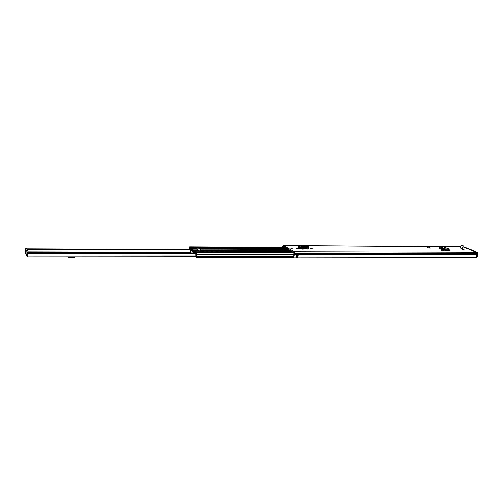 <?xml version="1.0" encoding="UTF-8"?>
<svg xmlns="http://www.w3.org/2000/svg" width="503" height="503" viewBox="0 0 503 503"><rect width="100%" height="100%" fill="white"/><g stroke="black" fill="none" stroke-linecap="round" stroke-linejoin="round"><path stroke-width="0.75" d="M445.098 248.834L443.86 248.363L443.539 249.148L445.998 250.06L446.236 249.243L445.098 248.834L444.778 249.626M443.539 249.148L439.282 247.394L439.597 246.608L439.503 247.495M443.86 248.363L439.817 246.709M439.226 248.551L443.212 250.198L449.5 250.557L449.097 249.111L446.243 249.249L439.597 246.608M440.898 247.061L443.514 246.841L449.097 249.111M301.85 246.174L298.593 245.804L298.562 246.263M310.345 248.765L312.564 248.928L310.345 248.765M296.468 248.696L298.719 248.859L296.468 248.696M427.286 247.759L430.398 248.142L427.387 247.803M441.074 250.525L444.199 250.909L441.175 250.569M460.861 248.073L462.584 248.526L460.49 248.155L461.163 245.275M464.112 249.777L462.182 249.268L464.112 249.777M292.564 248.941L290.841 248.482L292.564 248.941M282.485 247.451L283.459 245.646L293.991 251.663L294.507 253.38L293.651 257.825L293.865 252.594L283.34 246.552L282.944 247.457M475.593 257.511L476.913 256.115L476.951 253.65L476.297 252.16L462.892 246.898L476.297 252.16L476.951 253.65L475.876 257.511L293.651 257.825M307.591 248.142L308.936 249.186M307.905 246.703L307.49 246.307L298.807 246.149L298.097 247.533L300.48 248.853L302.215 249.199L308.98 248.897M439.301 248.3L441.401 248.275M306.503 248.513L307.798 249.224M440.527 249.092L443.313 249.054M297.851 257.366L295.971 257.391L296.361 254.782L298.197 254.87L297.851 257.366L297.776 255.31M297.606 256.536L297.348 255.31M443.231 250.909L443.3 250.538M429.455 248.136L429.524 247.772M306.44 248.482L306.968 248.136M299.669 247.759L298.587 247.803M307.49 246.307L298.807 246.149M308.308 248.111L300.341 248.073L302.448 247.583L308.402 247.614L309.005 247.778L308.54 248.111M308.421 248.149L300.203 248.105L300.172 247.149L302.341 246.671L308.295 246.709L308.899 246.872L309.005 247.778M300.203 248.105L300.172 247.149L299.04 246.25L298.857 247.111L299.983 248.017M298.16 247.463L298.593 247.753L298.857 247.111M298.593 245.804L298.964 246.149M448.789 250.538L448.758 249.89L445.998 250.06M449.456 250.519L449.122 250.538M446.243 249.249L446.06 250.073M443.212 246.797L448.783 249.067L448.689 249.884M475.744 257.542L476.624 257.542L477.793 256.115L477.737 254.826L294.425 254.732M443.879 249.287L440.961 249.274M442.929 257.567L443.621 257.567M476.624 257.542L443.225 257.693M475.587 257.574L443.608 257.63M294.054 253.204L477.837 253.657L477.184 252.166L293.991 251.663M477.837 253.657L477.737 254.826M462.886 246.91L463.797 246.916L462.892 246.866M463.797 246.916L477.184 252.166M445.614 250.475L444.413 249.601L444.344 249.972M441.112 249.331L444.413 249.601M27.42 255.467L27.564 256.838L27.791 252.544L27.621 255.467M195.076 252.839L195.78 253.43L27.91 253.191M26.898 252.519L26.76 250.972L27.942 250.972L28.08 252.525L26.898 252.519L26.766 255.31L27.376 256.379M25.32 253.116L25.471 248.79L26.697 248.84L25.471 248.79M26.76 250.972L25.521 248.834M27.942 250.972L26.697 248.84M68.276 256.807L68.043 257.341L67.786 256.807M75.11 256.8L74.872 257.335L68.043 257.341M242.308 257.385L244.93 257.517M184.268 252.82L184.997 252.751M184.959 252.751L186.192 252.688M184.217 252.82L186.343 252.827M202.722 251.104L203.778 251.575L201.973 251.739L200.251 250.922L194.818 250.903L194.718 251.884L196.013 253.053L195.818 256.348L196.459 257.423L196.893 254.531L196.642 252.261L196.415 256.291M194.699 252.493L194.718 251.884M199.748 248.91L198.886 247.891L196.377 247.583L197.258 250.161L193.492 250.148M189.461 249.557L189.568 247.759L189.883 248.168L190.021 247.419L189.568 246.923L189.159 249.551M192.184 249.62L190.31 247.501L189.493 249.557M191.53 248.413L191.429 249.381L190.31 248.337L189.838 249.557M194.818 250.903L195.944 251.72L196.321 252.99L196.164 256.241L195.818 256.348M198.264 250.915L197.258 250.161M285.748 247.935L190.021 247.419M293.576 252.424L196.346 252.217M289.973 251.198L290.52 250.67M205.872 250.94L207.632 250.331L220.358 250.375L223.791 250.991M200.647 250.318L201.954 250.324L202.835 250.972M201.954 250.324L201.898 250.884M193.649 251.682C191.549 251.072 190.486 250.444 190.461 249.79L191.498 249.413L194.145 250.544L194.648 251.318L193.649 251.682L193.529 252.839M196.302 247.941L198.848 248.243L200.037 249.117L197.082 248.897M192.089 250.821L192.133 250.412L191.071 250.305L192.454 250.664L192.724 251.261L192.85 250.299L193.485 250.337L194.045 250.771L192.982 250.664L192.919 251.33M190.253 251.865L190.989 252.833M203.57 251.733L202.426 250.884L199.666 250.922M201.2 250.878L200.037 249.117M194.353 252.839L194.472 251.695M192.297 250.733L192.391 249.828L192.806 250.356M190.87 249.878L191.838 249.633L191.781 250.23M192.133 250.412L190.895 249.626M193.095 251.393L193.152 250.796L193.875 251.01L194.233 251.456L192.724 251.261M201.15 250.846L201.489 250.878M191.429 249.35L190.643 248.576M198.591 250.915L197.365 249.104M195.83 256.222L195.78 253.43M192.391 249.828L191.838 249.633M194.447 252.839L194.957 252.047L195.988 252.82M194.542 252.682L194.648 251.355M192.63 250.796L192.586 251.198M192.448 250.664L192.486 250.28M192.624 250.79L192.662 250.419M460.729 246.891L440.012 246.747M439.54 246.747L283.459 245.646M477.718 254.562L293.959 254.254M282.636 246.558L283.918 246.885M297.902 255.31L298.197 254.87M298.134 254.782L298.09 255.115L296.361 255.115M297.55 256.492L297.776 257.41M296.305 256.473L297.493 256.549L296.286 256.549M298.166 255.134L296.38 255.304L297.971 255.354M297.26 255.832L297.424 256.423M296.386 255.461L297.242 255.461L296.38 255.82M298.43 248.62L298.38 249.004M312.262 248.689L312.212 249.073M308.257 246.709L308.37 247.614M302.341 246.671L302.448 247.583M300.605 246.979L300.719 247.891M298.241 246.979L299.059 247.275M449.519 250.06L448.374 249.903M448.733 250.538L447.362 249.978M463.005 245.596L461.018 245.345L463.112 245.709L462.458 249.174M461.377 245.407L462.798 245.42L461.377 245.407M462.773 245.42L461.402 245.407L462.773 245.42M462.861 245.621L461.27 245.338L462.867 245.634M190.807 252.707L186.355 252.701M185.921 252.701L28.086 252.412M195.592 253.11L27.879 252.846M195.598 254.977L27.797 254.92M190.436 250.022L27.043 249.425M190.291 252.141L28.08 251.783M26.766 255.31L25.15 252.475M190.599 252.833L190.939 252.802M307.132 248.859L300.429 248.828M287.194 248.765L199.496 248.344M285.962 248.054L197.918 247.589M292.771 251.965L203.533 251.739M291.507 251.236L203.055 250.972M285.151 247.595L189.769 247.055L189.631 247.803M189.851 248.312L189.43 248.312M297.745 256.096L297.267 256.096M294.004 256.102L196.73 256.146M293.947 254.593L196.893 254.531M200.364 250.959L194.919 250.947M201.973 251.739L195.944 251.72M196.824 248.331L191.436 248.306M197.113 249.123L192.033 249.098M196.377 247.583L190.442 247.551M197.189 249.966L193.058 249.947M196.761 253.587L196.025 253.65M196.327 252.99L196.013 253.053M189.901 248.105L190.398 248.583M189.782 248.589L190.021 249.067M196.623 253.116L196.642 252.261L293.658 252.475M293.752 256.719L196.736 256.807M293.557 256.926L196.711 257.027M293.595 257.291L196.572 257.423M196.748 253.701L196.346 253.701M288.496 249.513L200.043 249.136M289.885 250.305L200.433 249.978M290.212 250.494L200.552 250.173M198.886 247.891L198.848 248.243M207.632 250.331L207.563 250.94M220.358 250.375L220.295 250.984M193.818 251.538L193.875 251.01M191.63 250.293L191.586 250.72M191.825 250.356L191.781 250.796M192.85 250.299L192.756 251.267M193.485 250.337L193.441 250.771M197.484 250.915L197.453 250.878C196.245 250.5 195.541 250.494 195.34 250.871L195.39 250.909M197.522 250.903L197.534 250.915C196.34 250.494 195.535 250.488 195.114 250.89L195.271 250.758M196.704 250.909L195.78 250.909M195.755 250.909L197.157 250.909M460.735 246.854L439.892 246.703M439.559 246.703L283.283 245.596M442.005 250.903L441.131 250.538M428.191 248.13L427.343 247.772M306.572 248.52L299.807 248.482M446.079 250.066L447.142 250.507M195.824 256.7L27.564 256.838M190.536 249.557L26.734 248.91M195.994 252.839L27.791 252.544M25.276 253.04L26.892 255.889M190.926 252.789L190.499 252.833M284.937 247.47L189.568 246.923M293.601 257.316L196.516 257.442M291.438 251.198L202.942 250.928M285.886 248.01L190.31 247.501M190.461 249.79L190.253 251.902"/></g></svg>
